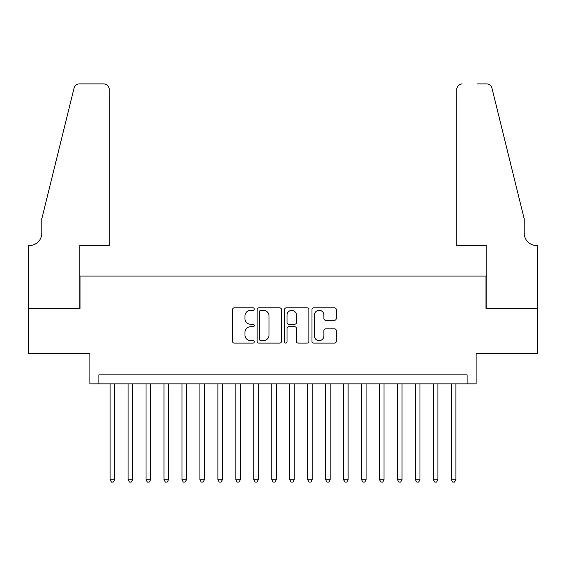 <?xml version="1.0" encoding="UTF-8"?>
<svg xmlns="http://www.w3.org/2000/svg" width="566" height="566" viewBox="0 0 566 566"><rect width="100%" height="100%" fill="white"/><g stroke="black" fill="none" stroke-linecap="round" stroke-linejoin="round"><path stroke-width="0.85" d="M254.261 309.086A1.231 1.231 0 0 0 253.03 307.847L234.296 307.847A1.762 1.762 0 0 0 232.534 309.609L232.534 341.348A1.762 1.762 0 0 0 234.296 343.109L253.03 343.109A1.231 1.231 0 0 0 254.261 341.878A1.231 1.231 0 0 0 253.03 340.64L250.604 340.64A5.639 5.639 0 0 1 244.965 335.001L244.965 332.355A5.639 5.639 0 0 1 250.604 326.716L253.03 326.716A1.231 1.231 0 0 0 254.261 325.478A1.231 1.231 0 0 0 253.03 324.247L250.604 324.247A5.639 5.639 0 0 1 244.965 318.601L244.965 315.962A5.639 5.639 0 0 1 250.604 310.317L253.03 310.317A1.231 1.231 0 0 0 254.261 309.086M334.527 320.278A1.762 1.762 0 0 0 336.289 318.517L336.289 309.609A1.762 1.762 0 0 0 334.527 307.847L313.72 307.847A1.762 1.762 0 0 0 311.958 309.609L311.958 341.348A1.762 1.762 0 0 0 313.72 343.109L334.527 343.109A1.762 1.762 0 0 0 336.289 341.348L336.289 330.594A1.762 1.762 0 0 0 334.527 328.832L325.62 328.832A1.762 1.762 0 0 0 323.858 330.594L323.858 335.928A4.719 4.719 0 0 1 319.146 340.64A4.719 4.719 0 0 1 314.427 335.928L314.427 315.036A4.719 4.719 0 0 1 319.146 310.317A4.719 4.719 0 0 1 323.858 315.036L323.858 318.517A1.762 1.762 0 0 0 325.62 320.278L334.527 320.278M467.113 383.854L476.091 383.854L476.091 353.318L537.608 353.318L537.608 308.413L485.968 308.413L485.968 276.088L80.032 276.088L80.032 308.413L28.392 308.413L28.392 353.318L89.909 353.318L89.909 383.854L467.113 383.854L467.113 374.876L98.887 374.876L98.887 383.854M281.458 309.609A1.762 1.762 0 0 0 279.696 307.847L258.888 307.847A1.762 1.762 0 0 0 257.127 309.609L257.127 341.348A1.762 1.762 0 0 0 258.888 343.109L279.696 343.109A1.762 1.762 0 0 0 281.458 341.348L281.458 309.609M286.304 307.847L307.112 307.847A1.762 1.762 0 0 1 308.873 309.609L308.873 341.348A1.762 1.762 0 0 1 307.112 343.109L298.204 343.109A1.762 1.762 0 0 1 296.442 341.348L296.442 328.478A1.762 1.762 0 0 0 294.681 326.716L288.773 326.716A1.762 1.762 0 0 0 287.012 328.478L287.012 341.878A1.231 1.231 0 0 1 285.773 343.109A1.231 1.231 0 0 1 284.542 341.878L284.542 309.609A1.762 1.762 0 0 1 286.304 307.847M260.827 310.317A1.231 1.231 0 0 0 259.596 311.555L259.596 339.409A1.231 1.231 0 0 0 260.827 340.64L263.388 340.64A5.639 5.639 0 0 0 269.027 335.001L269.027 315.962A5.639 5.639 0 0 0 263.388 310.317L260.827 310.317M296.442 315.12A4.719 4.719 0 0 0 291.731 310.409A4.719 4.719 0 0 0 287.012 315.12L287.012 322.486A1.762 1.762 0 0 0 288.773 324.247L294.681 324.247A1.762 1.762 0 0 0 296.442 322.486L296.442 315.12M110.115 383.854L110.115 479.77L114.608 479.77L114.608 383.854M114.608 479.77L113.257 482.105L111.467 482.105L110.115 479.77M109.217 245.552L109.217 89.279A5.391 5.391 0 0 0 103.833 83.895L79.311 83.895A5.391 5.391 0 0 0 74.082 87.992L41.863 218.603L41.863 232.973A12.572 12.572 0 0 1 29.29 245.552L28.3 245.552L28.3 308.413L79.764 308.413L79.764 245.552L109.217 245.552L109.217 89.279C108.877 86.032 107.08 84.235 103.833 83.895L88.919 83.895M74.082 87.992C75.448 85.034 75.448 85.034 74.082 87.992C75.448 85.034 75.448 85.034 74.082 87.992M41.863 232.973A12.572 12.572 0 0 1 29.29 245.552M456.783 245.552L456.783 89.279L456.783 245.552L486.236 245.552L486.236 308.413L537.7 308.413L537.7 245.552L536.71 245.552A12.572 12.572 0 0 1 524.137 232.973A12.572 12.572 0 0 0 536.71 245.552M514.261 178.559L491.918 87.992L524.137 218.603L524.137 232.973M477.081 83.895L486.689 83.895A5.391 5.391 0 0 1 491.918 87.992C490.552 85.034 490.552 85.034 491.918 87.992C490.552 85.034 490.552 85.034 491.918 87.992M462.167 83.895A5.391 5.391 0 0 0 456.783 89.279C457.123 86.032 458.92 84.235 462.167 83.895M128.079 383.854L128.079 479.77L132.571 479.77L132.571 383.854M132.571 479.77L131.22 482.105L129.423 482.105L128.079 479.77M146.042 383.854L146.042 479.77L150.528 479.77L150.528 383.854M150.528 479.77L149.183 482.105L147.386 482.105L146.042 479.77M164.006 383.854L164.006 479.77L168.491 479.77L168.491 383.854M168.491 479.77L167.147 482.105L165.35 482.105L164.006 479.77M181.962 383.854L181.962 479.77L186.455 479.77L186.455 383.854M186.455 479.77L185.11 482.105L183.313 482.105L181.962 479.77M199.925 383.854L199.925 479.77L204.418 479.77L204.418 383.854M204.418 479.77L203.067 482.105L201.277 482.105L199.925 479.77M217.889 383.854L217.889 479.77L222.381 479.77L222.381 383.854M222.381 479.77L221.03 482.105L219.233 482.105L217.889 479.77M235.852 383.854L235.852 479.77L240.338 479.77L240.338 383.854M240.338 479.77L238.994 482.105L237.196 482.105L235.852 479.77M253.809 383.854L253.809 479.77L258.301 479.77L258.301 383.854M258.301 479.77L256.957 482.105L255.16 482.105L253.809 479.77M271.772 383.854L271.772 479.77L276.265 479.77L276.265 383.854M276.265 479.77L274.92 482.105L273.123 482.105L271.772 479.77M289.735 383.854L289.735 479.77L294.228 479.77L294.228 383.854M294.228 479.77L292.877 482.105L291.08 482.105L289.735 479.77M307.699 383.854L307.699 479.77L312.191 479.77L312.191 383.854M312.191 479.77L310.84 482.105L309.043 482.105L307.699 479.77M325.662 383.854L325.662 479.77L330.148 479.77L330.148 383.854M330.148 479.77L328.804 482.105L327.007 482.105L325.662 479.77M343.619 383.854L343.619 479.77L348.111 479.77L348.111 383.854M348.111 479.77L346.767 482.105L344.97 482.105L343.619 479.77M361.582 383.854L361.582 479.77L366.075 479.77L366.075 383.854M366.075 479.77L364.723 482.105L362.933 482.105L361.582 479.77M379.545 383.854L379.545 479.77L384.038 479.77L384.038 383.854M384.038 479.77L382.687 482.105L380.89 482.105L379.545 479.77M397.509 383.854L397.509 479.77L401.994 479.77L401.994 383.854M401.994 479.77L400.65 482.105L398.853 482.105L397.509 479.77M415.472 383.854L415.472 479.77L419.958 479.77L419.958 383.854M419.958 479.77L418.614 482.105L416.817 482.105L415.472 479.77M433.429 383.854L433.429 479.77L437.921 479.77L437.921 383.854M437.921 479.77L436.577 482.105L434.78 482.105L433.429 479.77M451.392 383.854L451.392 479.77L455.885 479.77L455.885 383.854M455.885 479.77L454.533 482.105L452.743 482.105L451.392 479.77"/></g></svg>
